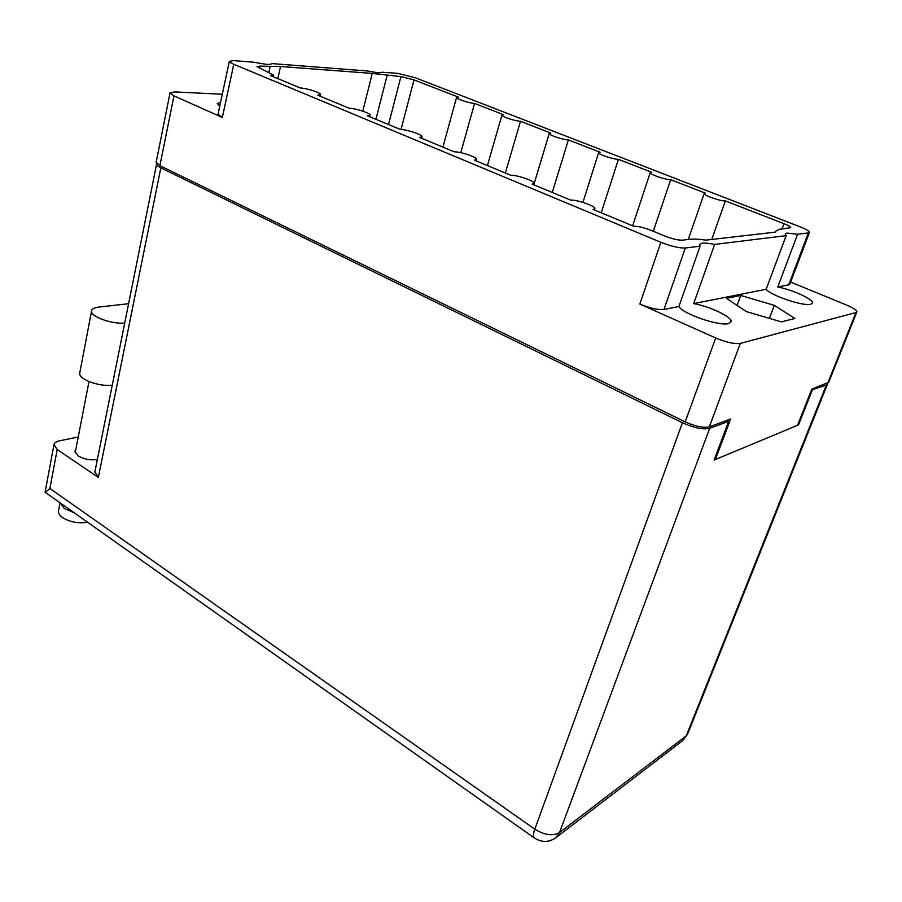 <?xml version="1.0" encoding="UTF-8"?>
<svg xmlns="http://www.w3.org/2000/svg" width="902" height="902" viewBox="0 0 902 902"><rect width="100%" height="100%" fill="white"/><g stroke="black" fill="none" stroke-linecap="round" stroke-linejoin="round"><path stroke-width="1.35" d="M777.772 286.983L797.571 234.261L787.119 233.066L785.259 234.024L786.149 235.659L766.159 289.271C770.59 295.45 803.626 306.59 810.763 304.256L812.443 303.083C813.942 299.565 792.79 289.824 777.772 286.983L788.731 284.818L808.361 232.93L809.466 232.366C809.331 231.104 806.174 229.243 799.995 226.774L415.461 77.797L397.624 73.321L382.809 72.34M714.655 244.419C709.152 243.281 705.003 242.863 702.218 243.157L699.49 244.589L700.087 246.201L678.935 306.5C682.453 313.772 719.322 326.49 728.602 323.559L731.071 321.811C732.751 317.346 710.505 306.635 693.672 303.591L714.655 244.419L786.149 235.659M856.832 312.002L828.712 382.324L811.879 389.044L797.515 425.316L715.376 459.513L730.62 419.002L709.344 426.849C703.549 428.134 695.487 426.477 685.182 421.877L715.703 337.979L639.845 304.064L660.839 242.288L233.787 64.279C230.822 63.027 229.333 62.035 229.333 61.313L233.742 60.637L252.898 62.125L265.977 64.29C269.461 64.549 271.446 64.313 271.919 63.591L367.283 70.976L378.457 72.882L382.854 72.171M220.607 102.129L217.292 103.55L219.727 106.233M797.571 234.261L808.361 232.93M693.672 303.591L766.159 289.271M827.72 383.203L855.953 312.543L740.317 343.403L709.344 426.849M222.287 94.259L174.74 91.914L170.05 92.895L173.962 95.86L222.343 117.474L218.047 114.092M685.182 421.877L159.902 165.652L156.159 162.213M790.648 282.067L846.786 305.147C853.461 307.977 856.832 310.209 856.889 311.844L855.953 312.543M660.839 242.288C671.156 246.302 679.307 248.208 685.294 248.005L700.087 246.201M260.024 66.117L280.556 66.511L372.255 73.423L400.928 76.614L414.018 79.895L458.419 97.145L456.525 97.517C455.848 98.814 469.491 103.29 474.565 103.426L503.666 114.734L501.918 115.129C501.185 116.493 515.493 121.24 520.488 121.274L550.84 133.079L549.239 133.485C548.461 134.939 563.491 139.979 568.395 139.9L600.078 152.213L598.635 152.641C597.801 154.174 613.631 159.553 618.411 159.338L651.515 172.203L650.229 172.654C649.339 174.278 666.048 180.005 670.682 179.656L705.308 193.118L704.18 193.569C703.21 195.283 720.901 201.428 725.366 200.909L783.973 223.696C788.404 225.455 790.659 226.797 790.738 227.71L779.542 229.288L775.551 231.307L775.585 232.096L705.973 240.124C699.298 239.154 694.033 238.872 690.154 239.278L682.284 240.157C678.033 240.27 672.249 238.906 664.943 236.087L651.086 230.348C643.927 227.575 638.131 226.21 633.711 226.255L593.054 209.388L594.869 208.621C595.872 206.208 576.852 199.534 570.65 200.097L532.135 184.121L534.198 183.365C535.111 181.122 517.252 174.965 510.904 175.315L474.373 160.161L476.662 159.44C477.508 157.343 460.674 151.637 454.213 151.807L419.52 137.408L422.035 136.721C422.812 134.781 406.903 129.46 400.364 129.46L367.362 115.772L370.091 115.129C370.801 113.314 355.715 108.353 349.13 108.217L317.707 95.184L320.638 94.586C321.304 92.895 306.951 88.227 300.332 87.979L270.375 75.542L273.374 75.024L257.014 66.601L260.024 66.117L259.517 68.428M714.474 459.062L715.376 459.513M277.805 78.632L280.556 66.511M362.784 111.149L372.255 73.423M552.272 192.476L568.395 139.9M601.239 212.793L618.411 159.338M653.296 231.273L670.682 179.656M711.746 239.458L725.366 200.909M460.787 152.686L474.565 103.426M505.345 173.015L520.488 121.274M685.294 248.005L663.985 309.454L678.935 306.5M809.421 232.479L789.893 284.074L788.731 284.818M663.985 309.454C657.953 310.029 649.914 308.236 639.845 304.064M715.703 337.979C726.369 342.388 734.566 344.203 740.317 343.403M740.756 295.473L726.426 298.325L746.394 311.585L781.346 321.879L794.887 318.474L774.288 305.338L740.756 295.473L737.114 305.417M769.395 318.35L774.288 305.338M87.562 522.235C78.361 523.701 70.006 522.134 62.497 517.534C59.543 515.369 58.213 513.182 58.495 510.96L58.551 510.679M73.953 512.618L64.256 508.457L60.197 502.899M97.36 459.479C90.392 460.494 83.954 459.287 78.034 455.871L74.922 451.225L75.791 449.613M156.779 163.634L156.598 164.085C156.531 165.156 157.94 166.408 160.849 167.851L98.352 477.429L57.209 449.557L53.973 444.686C54.346 442.848 56.206 441.552 59.566 440.819L78.237 436.974M98.352 477.429L94.879 471.836M45.393 492.436L49.869 488.467L534.818 829.186L682.419 422.745L160.849 167.851M682.419 422.745C694.044 427.943 703.12 429.803 709.66 428.349L559.544 832.546L686.253 735.84L826.356 385.064L811.496 389.991M726.809 420.4L728.669 421.29L709.66 428.349M826.356 385.064L827.472 383.294M728.669 421.29L714.102 460.043L798.518 424.91L812.217 390.318M797.808 424.571L798.518 424.91M128.591 303.703L99.062 307.041C94.496 307.605 92.004 308.901 91.587 310.942C90.008 316.444 111.532 324.337 124.724 323.029M79.804 372.718L79.748 372.977C78.068 379.054 99.186 387.014 112.265 385.154M233.787 64.279L222.343 117.474M173.962 95.86L159.902 165.652M268.864 72.318L270.093 66.861M782 229.018L783.973 223.696M387.071 75.576L375.908 119.323M388.525 124.555L400.928 76.614M414.018 79.895L401.007 129.493M57.209 449.557L49.869 488.467M827.416 384.275L687.685 733.901L682.791 740.519L687.538 734.262M559.544 832.546C552.836 836.301 544.594 835.173 534.818 829.186C533.251 833.628 533.037 836.504 534.153 837.823C541.527 842.626 548.754 842.592 555.835 837.744L559.544 832.546M534.638 838.172L45.156 492.267M421.617 138.277L422.001 136.822M369.685 116.741L370.068 115.219M320.244 96.232L320.627 94.665M594.441 209.963L594.824 208.757M533.758 184.797L534.153 183.489M476.233 160.939L476.628 159.553M582.951 202.364L598.635 152.641M632.64 225.816L650.229 172.654M688.249 239.492L704.18 193.569M442.916 147.116L456.525 97.517M487.418 165.573L501.918 115.129M533.792 184.809L549.239 133.485M273.013 76.636L273.362 75.091M775.551 231.307L775.246 232.13M170.05 92.895L156.136 162.337M229.333 61.313L218.025 114.204M58.495 510.96L60.062 502.797M88.982 381.557L75.159 452.827M682.791 740.519L555.835 837.744M53.973 444.686L45.123 491.962M94.834 472.062L156.598 164.085M79.748 372.977L91.587 310.942"/></g></svg>
